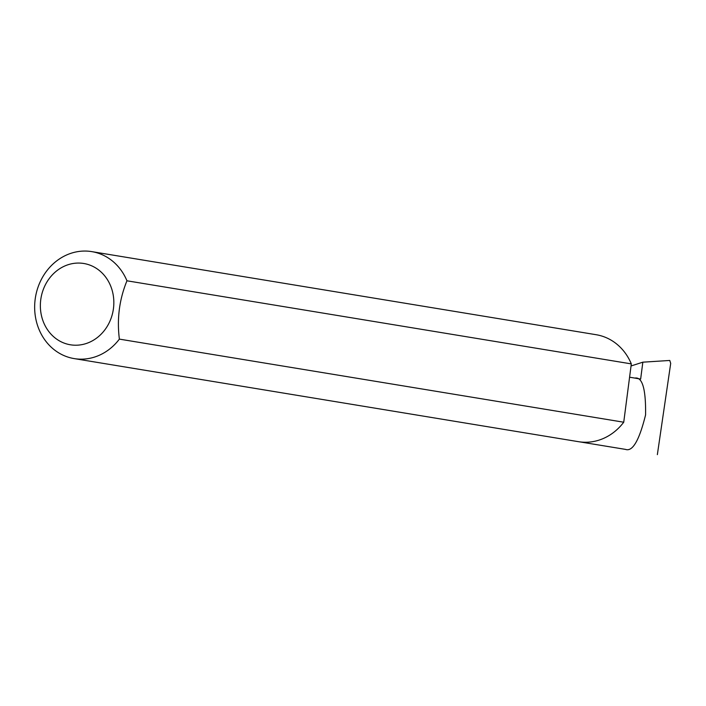 <?xml version="1.0" encoding="UTF-8"?>
<svg xmlns="http://www.w3.org/2000/svg" width="706" height="706" viewBox="0 0 706 706"><rect width="100%" height="100%" fill="white"/><g stroke="black" fill="none" stroke-linecap="round" stroke-linejoin="round"><path stroke-width="1.06" d="M634.765 378.098C642.328 376.616 645.937 388.874 645.584 414.89C639.239 440.456 632.55 451.955 625.507 449.387L579.6 441.85M71.8 344.987A41.195 36.606 -80.6 0 0 113.454 308.531A41.195 36.606 -80.6 0 0 82.408 263.294A41.195 36.606 -80.6 0 0 40.745 299.759A41.195 36.606 -80.6 0 0 71.8 344.987M119.376 339.118A54.203 48.167 99.4 0 1 76.01 358.86A54.203 48.167 99.4 0 1 74.174 358.595A54.203 48.167 99.4 0 1 35.3 298.311A54.203 48.167 99.4 0 1 89.971 251.362A54.203 48.167 99.4 0 1 91.798 251.627A54.203 48.167 99.4 0 1 126.956 280.794C119.34 299.388 116.817 318.83 119.376 339.118L623.733 422.214A54.203 48.167 99.4 0 1 580.367 441.947A54.203 48.167 99.4 0 1 578.532 441.691L74.174 358.595M631.04 365.973L642.839 362.178L640.651 379.069L635.929 378.292M642.839 362.178L669.782 360.457L670.7 363.378L657.357 454.638M126.956 280.794L631.314 363.89A54.203 48.167 99.4 0 0 596.155 334.715L91.798 251.627M623.733 422.214L631.314 363.89M635.356 378.169L629.584 377.216"/></g></svg>
